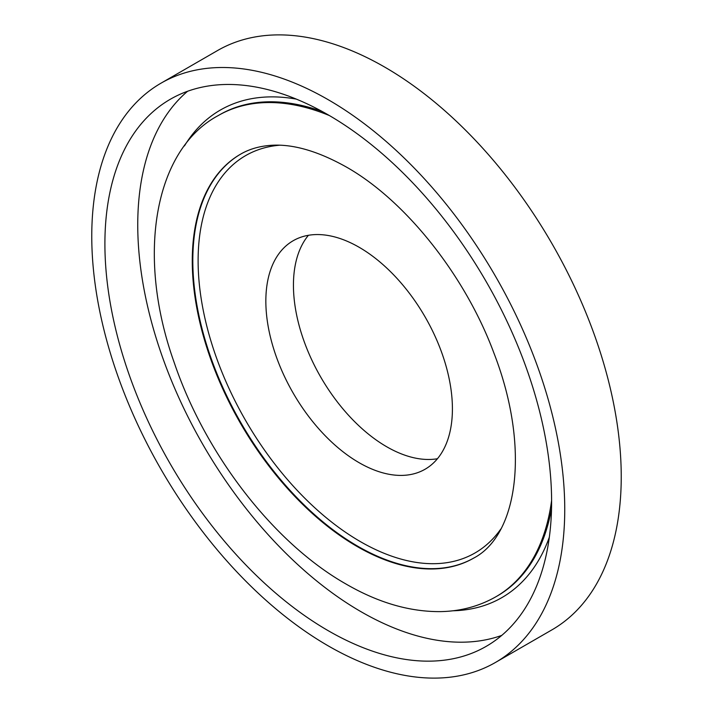 <?xml version="1.0" encoding="UTF-8"?>
<svg xmlns="http://www.w3.org/2000/svg" width="713" height="713" viewBox="0 0 713 713"><rect width="100%" height="100%" fill="white"/><g stroke="black" fill="none" stroke-linecap="round" stroke-linejoin="round"><path stroke-width="1.07" d="M328.256 99.731A334.45 193.098 60 0 1 546.746 394.449A334.45 193.098 60 0 1 495.473 662.448A334.45 193.098 60 0 1 328.256 645.889A334.45 193.098 60 0 1 109.766 351.17A334.45 193.098 60 0 1 161.031 83.163A334.45 193.098 60 0 1 328.256 99.731M161.031 83.163L217.527 50.552A334.45 193.098 60 0 1 384.744 67.111A334.45 193.098 60 0 1 603.234 361.83A334.45 193.098 60 0 1 551.969 629.837L495.473 662.448M501.756 635.399A315.868 182.368 60 0 1 361.099 611.754A315.868 182.368 60 0 1 159.48 348.407A315.868 182.368 60 0 1 187.599 91.255M328.256 630.72A315.868 182.368 60 0 1 121.905 352.365A315.868 182.368 60 0 1 170.318 99.259A315.868 182.368 60 0 1 328.256 114.9A315.868 182.368 60 0 1 534.607 393.246A315.868 182.368 60 0 1 486.186 646.361A315.868 182.368 60 0 1 328.256 630.72M359.129 247.268A131.923 76.166 60 0 1 445.313 363.523A131.923 76.166 60 0 1 425.091 469.234A131.923 76.166 60 0 1 359.129 462.701A131.923 76.166 60 0 1 272.945 346.447A131.923 76.166 60 0 1 293.168 240.736A131.923 76.166 60 0 1 359.129 247.268M437.425 458.735A131.923 76.166 60 0 1 386.722 446.766A131.923 76.166 60 0 1 304.772 343.194A131.923 76.166 60 0 1 308.417 235.299M279.291 145.238A229.408 132.449 -120 0 0 203.633 312.258A229.408 132.449 -120 0 0 360.332 541.595A229.408 132.449 -120 0 0 500.847 528.993M473.993 557.923A233.187 134.632 60 0 1 357.703 546.203A233.187 134.632 60 0 1 205.451 340.983A233.187 134.632 60 0 1 240.825 154.026M322.276 111.54A277.776 160.38 -120 0 0 219.586 114.802L218.267 115.559A277.776 160.38 60 0 1 329.388 115.559M184.462 145.907A281.492 162.519 60 0 1 296.332 99.116M551.604 500.455A277.776 160.38 60 0 1 496.043 596.683L497.362 595.925A277.776 160.38 -120 0 0 551.523 508.619M473.753 558.065A233.187 134.632 60 0 1 357.16 546.514A233.187 134.632 60 0 1 204.818 341.028A233.187 134.632 60 0 1 240.566 154.177C248.204 149.73 256.912 146.923 266.68 145.746C289.282 142.894 315.725 149.917 346.01 166.833C404.859 199.961 464.956 274.888 493.913 353.051C530.481 447.247 518.084 534.928 473.753 558.065M549.313 537.299A281.492 162.519 60 0 1 452.853 610.783M218.267 115.559C154.454 149.534 135.8 255.165 174.132 362.329C205.121 454.119 273.355 542.789 346.01 584.027C378.327 602.761 409.957 611.95 440.901 611.611C460.999 611.175 479.377 606.202 496.043 596.683"/></g></svg>
